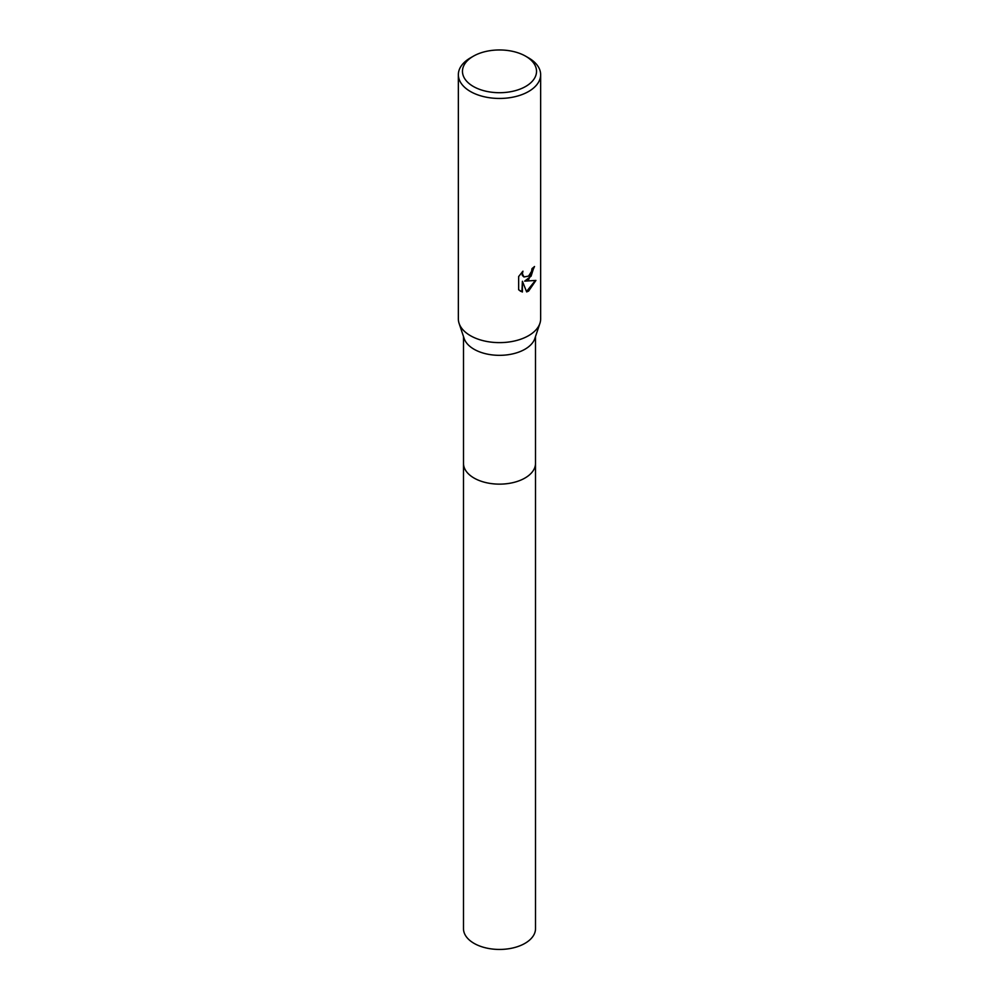 <?xml version="1.0" encoding="UTF-8"?>
<svg xmlns="http://www.w3.org/2000/svg" width="999" height="999" viewBox="0 0 999 999"><rect width="100%" height="100%" fill="white"/><g stroke="black" fill="none" stroke-linecap="round" stroke-linejoin="round"><path stroke-width="1.5" d="M525.686 56.219L528.596 57.892A41.146 23.764 180 0 1 540.646 74.688L540.646 318.856A41.146 23.764 180 0 1 539.91 323.364L534.852 338.486A36.001 20.792 180 0 1 524.962 349.238A36.001 20.792 180 0 1 488.948 354.42A36.001 20.792 180 0 1 464.148 338.486L459.09 323.364A41.146 23.764 180 0 1 458.354 318.856L458.354 74.688A41.146 23.764 180 0 1 470.404 57.892L473.314 56.219A37.038 21.379 180 0 1 525.686 56.219A37.038 21.379 180 0 1 525.686 86.451A37.038 21.379 180 0 1 473.314 86.451A37.038 21.379 180 0 1 473.314 56.219L470.404 57.892M535.501 463.061A36.014 20.792 180 0 1 535.514 463.349A36.001 20.792 180 0 1 524.962 478.046A36.001 20.792 180 0 1 485.726 482.554A36.001 20.792 180 0 1 463.499 463.349L463.499 336.526M539.91 323.364A41.146 23.764 180 0 1 528.596 335.664A41.146 23.764 180 0 1 487.437 341.583A41.146 23.764 180 0 1 459.09 323.364M528.596 279.658L524.662 281.144L535.926 280.419L528.596 291.096L526.66 291.908L522.402 281.256L522.402 291.995L518.643 289.797L518.643 276.536L522.964 271.179L522.377 273.813L523.976 276.96L528.596 276.099L531.568 271.353L532.005 268.594A41.146 23.764 0 0 0 534.515 266.508L528.596 279.658M540.646 74.688A41.146 23.764 180 0 1 528.596 91.496A41.146 23.764 180 0 1 483.753 96.641A41.146 23.764 180 0 1 458.354 74.688M534.003 266.983L531.081 276.161L524.662 281.144M526.51 291.521L535.289 280.582M520.167 291.046L521.903 291.72L522.402 281.256M523.738 276.798L522.315 275.412L522.077 272.09M535.514 463.349L535.514 928.658A36.014 20.792 180 0 1 513.274 947.864A36.014 20.792 180 0 1 474.038 943.356A36.014 20.792 180 0 1 463.486 928.658L463.486 463.349A36.014 20.792 180 0 0 474.038 478.046A36.014 20.792 180 0 0 513.274 482.554A36.014 20.792 180 0 0 535.514 463.349L535.501 336.526"/></g></svg>
